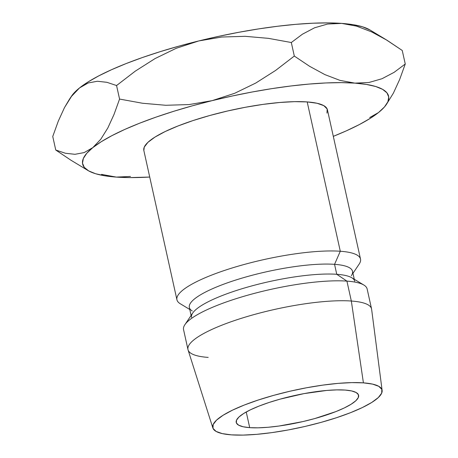 <?xml version="1.0" encoding="UTF-8"?>
<svg xmlns="http://www.w3.org/2000/svg" width="458" height="458" viewBox="0 0 458 458"><rect width="100%" height="100%" fill="white"/><g stroke="black" fill="none" stroke-linecap="round" stroke-linejoin="round"><path stroke-width="0.69" d="M249.707 427.652A62.677 13.62 -12.5 0 1 236.225 422.425A62.677 13.62 -12.5 0 1 275.659 400.418A62.677 13.62 -12.5 0 1 345.132 390.061L336.716 389.89L326.794 390.439L303.98 393.622L280.17 399.124L269.035 402.49L258.988 406.109L250.417 409.824L243.656 413.505L238.956 417.009L236.505 420.204L236.397 422.957L238.629 425.167L243.124 426.753L249.707 427.652L258.117 427.829L268.044 427.274L279.094 426.014L302.864 421.589L314.663 418.595L335.846 411.61L344.416 407.889L351.177 404.208L355.877 400.704L358.328 397.515L358.437 394.762L356.204 392.546L351.71 390.96L345.132 390.061A62.677 13.62 -12.5 0 1 358.608 395.294A62.677 13.62 -12.5 0 1 319.174 417.295A62.677 13.62 -12.5 0 1 249.707 427.652L246.232 411.988L249.707 427.652M352.969 273.306L359.198 264.043A94.016 20.427 167.5 0 0 340.294 251.247A94.016 20.427 -12.5 0 1 360.515 259.091L327.413 109.765A94.016 20.427 167.5 0 0 307.192 101.922L340.294 251.247L334.552 264.335A83.574 18.16 -12.5 0 1 351.349 275.705M354.286 279.266L352.523 271.308A83.574 18.16 167.5 0 0 334.552 264.335L336.756 274.29A83.574 18.16 -12.5 0 1 354.732 281.264M382.132 390.451L371.621 309.259A94.016 20.427 167.5 0 0 351.332 301.026L346.918 281.115A94.016 20.427 -12.5 0 1 363.852 285.031L351.807 277.771A83.574 18.16 167.5 0 0 336.756 274.29L346.918 281.115L351.332 301.026A94.016 20.427 -12.5 0 1 371.553 308.869L367.139 288.958A94.016 20.427 167.5 0 0 346.918 281.115A94.016 20.427 167.5 0 0 242.711 296.647A94.016 20.427 167.5 0 0 183.561 329.657L187.975 349.569A94.016 20.427 -12.5 0 1 247.125 316.558A94.016 20.427 -12.5 0 1 351.332 301.026L363.417 382.859A86.705 18.835 -12.5 0 1 382.132 390.451A86.705 18.835 -12.5 0 1 326.743 420.759A86.705 18.835 -12.5 0 1 231.416 434.86L222.313 433.617L216.096 431.419L213.004 428.362L213.159 424.549L216.548 420.135L223.046 415.291L232.401 410.196L244.257 405.049L258.157 400.052L273.563 395.391L289.885 391.246L306.499 387.783L322.764 385.126L338.05 383.38L351.778 382.619L363.417 382.859L372.52 384.102L378.737 386.294L381.829 389.357L381.68 393.164L378.285 397.578L371.787 402.427L362.433 407.517L350.576 412.664L336.682 417.662L321.276 422.322L304.948 426.467L288.34 429.936L272.075 432.592L256.783 434.333L243.055 435.1L231.416 434.86A86.705 18.835 -12.5 0 1 212.861 427.978A86.705 18.835 -12.5 0 1 266.55 397.412A86.705 18.835 -12.5 0 1 363.417 382.859L351.332 301.026A94.016 20.427 167.5 0 0 246.29 316.81A94.016 20.427 167.5 0 0 188.078 349.952L212.861 427.978M71.54 96.134L73.543 93.529L79.537 87.919L87.97 82.005L98.71 75.896L111.557 69.696L126.305 63.502L142.696 57.427L160.455 51.577L179.267 46.046L198.818 40.928L221.798 37.024L245.11 36.314L268.394 38.346L291.311 42.525L294.311 56.053L275.561 70.469L255.764 83.047L234.645 93.3L212.06 100.663L189.085 104.567L165.767 105.283L142.49 103.245L119.567 99.065L114.025 114.431L107.825 127.982L100.783 139.243L92.779 147.648A156.699 34.047 -12.5 0 1 212.06 100.663A156.699 34.047 -12.5 0 1 354.904 83.127L340.031 80.396L324.911 74.625L309.591 66.296L294.311 56.053L275.561 70.469L255.764 83.047L234.645 93.3L212.06 100.663L189.085 104.567L165.767 105.283L142.49 103.245L119.567 99.065L114.025 114.431L107.825 127.982L100.783 139.243L92.779 147.648A156.699 34.047 -12.5 0 0 88.119 170.576A156.699 34.047 -12.5 0 0 116.338 177.097L101.527 174.384L116.338 177.097A156.699 34.047 -12.5 0 0 149.726 177.051L129.9 177.595L116.338 177.097L104.819 175.798L95.539 173.719L88.657 170.891L84.283 167.365L82.503 163.203L83.345 158.474L86.785 153.258L92.779 147.648L101.212 141.74L111.952 135.631L124.799 129.425L139.547 123.231L155.938 117.156L173.696 111.305L192.509 105.775L212.06 100.663L232.017 96.054L252.032 92.024L271.766 88.646L290.887 85.984L309.058 84.072L325.97 82.95L341.342 82.629L354.904 83.127L366.423 84.427L375.703 86.51L382.585 89.339L386.958 92.859L388.739 97.027L387.897 101.756L384.457 106.966L378.463 112.576L370.03 118.49L359.29 124.599L346.443 130.799L333.304 136.352A156.699 34.047 -12.5 0 0 378.463 112.576L378.485 112.559M326.989 113.097L327.155 108.964L323.8 105.649L317.062 103.268L307.192 101.922L294.568 101.659L279.683 102.489L263.104 104.378L245.465 107.258L227.454 111.019L209.753 115.513L193.047 120.563L177.979 125.984L165.12 131.566L154.976 137.085L147.928 142.341L144.253 147.127L143.846 150.522M208.195 357.406A94.016 20.427 -12.5 0 1 187.975 349.569M184.877 324.705A94.016 20.427 -12.5 0 1 252.535 293.87A94.016 20.427 -12.5 0 1 346.918 281.115L336.756 274.29A83.574 18.16 167.5 0 0 252.862 285.632A83.574 18.16 167.5 0 0 192.721 313.037L184.877 324.705M191.547 317.44A83.574 18.16 -12.5 0 1 244.131 288.099A83.574 18.16 -12.5 0 1 336.756 274.29L334.552 264.335A83.574 18.16 167.5 0 0 241.921 278.143A83.574 18.16 167.5 0 0 189.343 307.484L191.106 315.442M192.263 310.976A83.574 18.16 -12.5 0 1 233.551 280.754A83.574 18.16 -12.5 0 1 334.552 264.335L340.294 251.247A94.016 20.427 167.5 0 0 226.676 269.722A94.016 20.427 167.5 0 0 180.223 303.717L189.784 309.482M176.937 299.79A94.016 20.427 -12.5 0 1 236.088 266.785A94.016 20.427 -12.5 0 1 340.294 251.247L307.192 101.922A94.016 20.427 167.5 0 0 202.986 117.454A94.016 20.427 167.5 0 0 143.829 150.464L176.937 299.79M92.779 147.648L84.157 152.583L74.969 154.306L65.431 153.258L55.75 150.024L71.007 160.254L88.119 170.576M116.338 177.097L130.461 176.445L116.338 177.097M386.403 104.447L393.422 93.071L399.697 79.394L405.25 64L394.109 72.341L381.995 78.73L368.971 82.486L354.904 83.127A156.699 34.047 -12.5 0 1 386.403 104.447A156.699 34.047 -12.5 0 1 378.463 112.576L378.468 112.571M69.376 99.352L71.597 96.048A156.699 34.047 167.5 0 1 79.537 87.919L88.159 82.978L97.348 81.255L106.886 82.308L116.567 85.537L119.567 99.065L116.567 85.537L135.316 71.122L155.113 58.544L176.233 48.29L198.818 40.928L221.798 37.024L245.11 36.314L268.394 38.346L291.311 42.525L302.452 34.184L314.566 27.795L327.59 24.039L341.662 23.398L356.53 26.123L371.65 31.9L385.819 39.525L369.881 29.919A156.699 34.047 167.5 0 0 341.662 23.398A156.699 34.047 167.5 0 0 198.818 40.928A156.699 34.047 167.5 0 0 79.537 87.919L71.534 96.323L64.492 107.584L58.292 121.135L52.75 136.495L55.75 150.024L52.75 136.495L58.292 121.135L64.492 107.584L69.376 99.352L71.534 96.323L79.537 87.919L88.159 82.978L97.348 81.255L106.886 82.308L116.567 85.537L135.316 71.122L155.113 58.544L176.233 48.29L198.818 40.928L218.775 36.319L238.79 32.295L258.524 28.917L277.645 26.249L295.816 24.337L312.728 23.215L328.1 22.9L341.662 23.398L353.181 24.698L362.461 26.776L369.915 29.942M371.65 31.9L386.976 40.224L402.25 50.472L405.25 64L402.25 50.472L385.819 39.525M55.75 150.024L71.007 160.254M393.422 93.071L399.697 79.394L405.25 64L394.109 72.341L381.995 78.73L368.971 82.486M369.698 117.563L378.463 112.576M354.904 83.127L340.031 80.396L324.911 74.625L309.591 66.296L294.311 56.053L291.311 42.525L302.452 34.184L314.566 27.795L327.59 24.039L341.662 23.398L356.53 26.123"/></g></svg>
